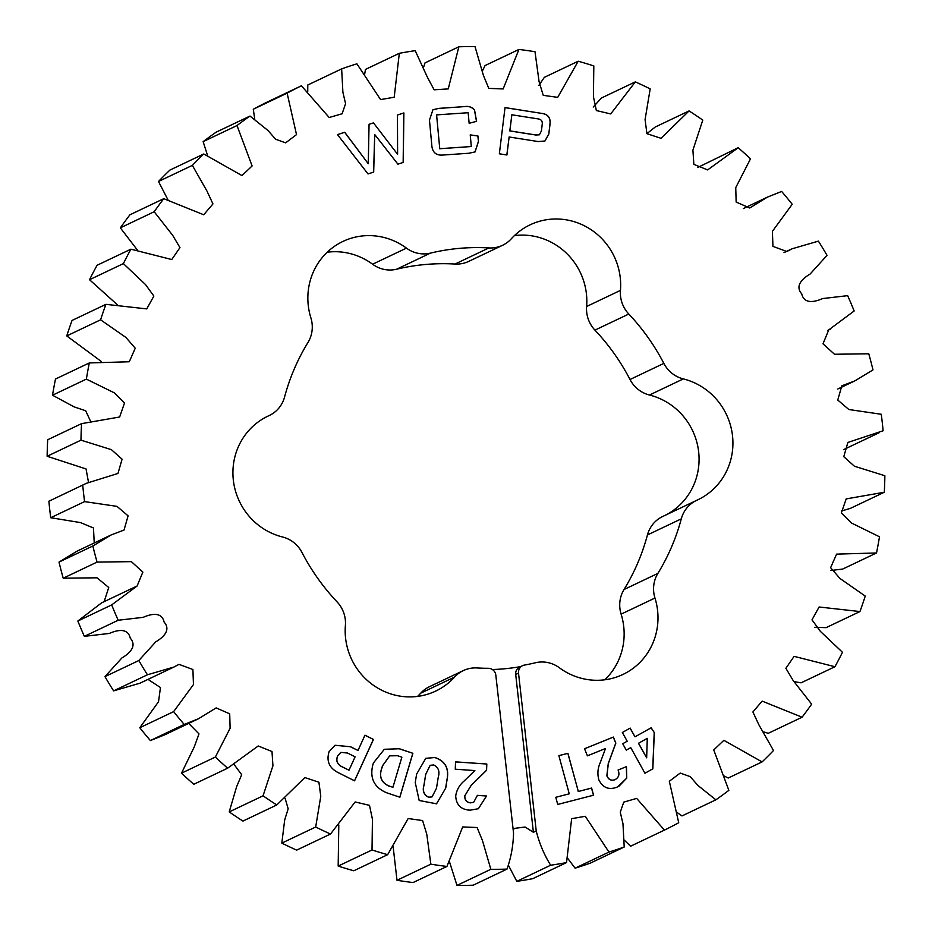 <?xml version="1.0" encoding="UTF-8"?>
<svg xmlns="http://www.w3.org/2000/svg" width="932" height="932" viewBox="0 0 932 932"><rect width="100%" height="100%" fill="white"/><g stroke="black" fill="none" stroke-linecap="round" stroke-linejoin="round"><path stroke-width="1.4" d="M513.136 829.468L514.779 828.338L525.089 827.022L533.395 832.288L536.226 830.948L518.518 673.125A7.526 7.258 64.6 0 1 524.308 665.11A211.739 204.131 -115.4 0 0 535.422 662.769A29.929 28.857 -115.4 0 1 559.398 667.778A64.692 62.374 -115.4 0 0 622.984 674.442A64.692 62.374 -115.4 0 0 657.584 610.483A64.692 62.374 -115.4 0 0 654.963 598.041A29.929 28.857 -115.4 0 1 657.887 573.401A211.739 204.131 -115.4 0 0 681.292 518.844A29.929 28.857 -115.4 0 1 696.472 500.437A29.929 28.857 -115.4 0 1 696.926 500.216A64.692 62.374 -115.4 0 0 697.917 499.762A64.692 62.374 -115.4 0 0 732.517 435.803A64.692 62.374 -115.4 0 0 683.319 378.905A29.929 28.857 -115.4 0 1 663.852 363.398A211.739 204.131 -115.4 0 0 628.797 314.026A29.929 28.857 -115.4 0 1 620.456 290.388A64.692 62.374 -115.4 0 0 620.258 277.736A64.692 62.374 -115.4 0 0 530.063 224.845A64.692 62.374 -115.4 0 0 511.284 238.813A29.929 28.857 -115.4 0 1 502.593 245.279A29.929 28.857 -115.4 0 1 488.892 247.935A211.739 204.131 -115.4 0 0 430.433 253.12A29.929 28.857 -115.4 0 1 406.457 248.122A64.692 62.374 -115.4 0 0 342.871 241.458A64.692 62.374 -115.4 0 0 310.88 317.859A29.929 28.857 -115.4 0 1 312.092 323.614A29.929 28.857 -115.4 0 1 307.968 342.487A211.739 204.131 -115.4 0 0 284.563 397.044A29.929 28.857 -115.4 0 1 269.383 415.462A29.929 28.857 -115.4 0 1 268.917 415.672A64.692 62.374 -115.4 0 0 267.938 416.138A64.692 62.374 -115.4 0 0 233.396 480.656A64.692 62.374 -115.4 0 0 282.536 536.983A29.929 28.857 -115.4 0 1 301.991 552.501A211.739 204.131 -115.4 0 0 337.058 601.874A29.929 28.857 -115.4 0 1 345.306 619.652A29.929 28.857 -115.4 0 1 345.388 625.5A64.692 62.374 -115.4 0 0 372.649 684.717A64.692 62.374 -115.4 0 0 435.792 691.043A64.692 62.374 -115.4 0 0 454.571 677.075A29.929 28.857 -115.4 0 1 463.262 670.621A29.929 28.857 -115.4 0 1 476.963 667.953A211.739 204.131 -115.4 0 0 488.38 668.302A7.526 7.258 64.6 0 1 495.824 675.141L513.532 832.963C513.287 845.417 511.109 857.463 506.996 869.102A414.064 399.199 -115.4 0 1 490.838 869.3L456.995 885.4A414.064 399.199 64.6 0 0 473.153 885.214L506.996 869.102M514.429 235.598A64.692 62.374 -115.4 0 1 586.414 293.836A64.692 62.374 -115.4 0 1 586.612 306.5A29.929 28.857 -115.4 0 0 594.942 330.126A211.739 204.131 -115.4 0 1 630.009 379.499A29.929 28.857 -115.4 0 0 649.464 395.017A64.692 62.374 -115.4 0 1 698.662 451.904A64.692 62.374 -115.4 0 1 665.25 515.291M654.963 598.041L621.12 614.141A64.692 62.374 -115.4 0 1 623.729 626.584A64.692 62.374 -115.4 0 1 604.775 679.789M329.078 751.681L335.042 745.262L350.537 746.742L357.993 750.47L364.96 735.185L373.452 739.437L354.579 780.818L338.491 772.779C329.322 768.166 326.177 761.141 329.078 751.681M474.866 770.566L455.259 769.215L455.538 761.863L486.819 764.019L486.574 770.275L471.196 785.385L464.835 795.742C464.684 799.877 466.571 802.242 470.497 802.836L473.642 802.324L477.405 795.357L486.504 795.986L478.419 808.72L470.066 810.188C461.002 809.663 456.214 804.91 455.701 795.951C456.645 789.975 459.441 785.012 464.066 781.074L474.866 770.566M584.527 748.757L613.291 737.119L615.749 743.13L608.247 763.599L606.848 775.785C608.445 779.63 611.112 780.958 614.84 779.769L614.934 779.723C618.79 777.614 619.838 774.376 618.079 770.018L626.455 766.628L626.735 778.15L617.683 786.864C609.365 790.336 603.109 788.064 598.915 780.037C597.249 774.143 597.68 768.387 600.196 762.76L605.52 748.501L587.416 755.829L584.527 748.757L613.373 737.072L615.842 743.095L608.34 763.553L606.93 775.739C608.538 779.583 611.206 780.911 614.934 779.723L615.423 779.513M652.843 768.807L644.944 773.245L630.743 747.627L626.269 750.132L622.716 743.724L627.189 741.22L622.343 732.482L630.172 728.102L635.007 736.828L651.177 727.776L654.299 732.587L652.843 768.807L644.944 773.234M593.556 795.206L557.72 804.444L555.775 797.291L569.254 793.819L558.874 755.642L567.949 753.312L578.318 791.478L591.61 788.053L593.556 795.206M536.226 830.948C539.232 843.111 544.043 854.539 550.649 865.234L516.806 881.334L508.313 865.059M516.806 881.334A414.064 399.199 64.6 0 0 532.685 878.69L566.539 862.578A414.064 399.199 -115.4 0 1 550.649 865.234M566.539 862.578L571.642 818.68L585.273 816.292L608.957 852.069L575.102 868.181L567.32 857.836M575.102 868.181A414.064 399.199 64.6 0 0 590.352 863.114L624.207 847.013A414.064 399.199 -115.4 0 1 608.957 852.069M624.207 847.013L622.96 823.655L620.269 812.215L623.753 802.126L636.673 798.398L664.434 830.109L630.591 846.209L624.277 840.14M697.835 167.422L738.202 147.722A414.064 399.199 -115.4 0 1 750.493 158.836L735.744 187.635L736.152 202.058L749.712 207.999L767.386 197.141L781.633 191.444A414.064 399.199 -115.4 0 1 792.212 204.271L772.395 231.357L772.943 246.374L786.853 251.535L791.99 248.821L818.389 241.132A414.064 399.199 -115.4 0 1 827.034 255.368L810.094 274.055C803.419 278.004 794.309 285.425 801.73 293.836C804.223 304.787 815.547 301.7 822.641 298.566L847.654 295.654A414.064 399.199 -115.4 0 1 854.155 310.985L828.758 329.893L823.003 343.792L834.478 354.253L868.775 353.799A414.064 399.199 -115.4 0 1 872.993 369.899L854.819 380.908L841.829 385.825L837.763 400.038L848.854 409.521L881.264 414.274A414.064 399.199 -115.4 0 1 883.117 430.77L847.875 442.444L843.775 456.692L854.423 466.233L884.864 475.728A414.064 399.199 -115.4 0 1 884.305 492.247L846.198 498.9L841.328 512.926L851.382 522.98L879.482 536.785A414.064 399.199 -115.4 0 1 876.511 552.967L836.575 554.132L830.622 567.681L839.93 578.434L865.246 596.084A414.064 399.199 -115.4 0 1 859.945 611.555L819.088 607L811.993 619.838L820.358 631.348L842.47 652.284A414.064 399.199 -115.4 0 1 834.944 666.718L794.099 656.361L785.886 668.291L793.144 680.511L811.656 704.149A414.064 399.199 -115.4 0 1 802.079 717.209L762.131 701.12L752.893 711.978L758.881 724.805L773.502 750.516A414.064 399.199 -115.4 0 1 762.096 761.91L723.873 740.323L713.749 749.934L728.859 790.348A414.064 399.199 -115.4 0 1 715.869 799.831L697.847 785.385L690.228 776.636L680.22 773.059L669.327 781.272L678.717 822.758A414.064 399.199 -115.4 0 1 664.434 830.109M738.202 147.722L707.621 169.927L693.862 164.358L692.907 150.134L702.786 120.088A414.064 399.199 -115.4 0 0 689.074 110.92L661.021 138.32L646.924 133.684L645.084 119.587L650.175 88.889A414.064 399.199 -115.4 0 0 635.333 81.876L610.705 113.949L596.352 110.547L593.416 96.613L593.824 65.927A414.064 399.199 -115.4 0 0 578.19 61.232L557.709 97.359L543.24 95.344L539.092 81.725L535.003 51.726A414.064 399.199 -115.4 0 0 518.926 49.443L503.152 88.948L488.776 88.377L483.358 75.259L475.005 46.6A414.064 399.199 -115.4 0 0 458.847 46.786L448.257 88.901L434.149 89.81L427.462 77.368L415.194 50.666A414.064 399.199 -115.4 0 0 399.315 53.31L394.201 97.219L380.582 99.596L356.898 63.819A414.064 399.199 -115.4 0 0 341.648 68.886L342.894 92.245L345.574 103.685L342.102 113.762L329.171 117.502L301.409 85.791L267.566 101.891A414.064 399.199 64.6 0 0 253.283 109.242L287.126 93.142A414.064 399.199 -115.4 0 1 301.409 85.791M287.126 93.142L296.516 134.616L285.635 142.841L275.616 139.252L267.997 130.503L249.986 116.069L216.131 132.169A414.064 399.199 64.6 0 0 203.141 141.652L236.996 125.54A414.064 399.199 -115.4 0 1 249.986 116.069M236.996 125.54L252.106 165.966L241.982 175.577L203.759 153.978L169.904 170.09A414.064 399.199 64.6 0 0 158.498 181.484L192.353 165.372A414.064 399.199 -115.4 0 1 203.759 153.978M192.353 165.372L206.974 191.083L212.95 203.922L203.724 214.768L163.764 198.679L129.921 214.791A414.064 399.199 64.6 0 0 120.344 227.851L154.188 211.739A414.064 399.199 -115.4 0 1 163.764 198.679M154.188 211.739L172.711 235.377L179.958 247.609L171.756 259.539L130.911 249.182L97.056 265.282A414.064 399.199 64.6 0 0 89.53 279.716L123.385 263.605A414.064 399.199 -115.4 0 1 130.911 249.182M123.385 263.605L145.485 284.54L153.862 296.061L146.755 308.9L105.91 304.345L72.055 320.445A414.064 399.199 64.6 0 0 66.754 335.916L100.598 319.816A414.064 399.199 -115.4 0 1 105.91 304.345M100.598 319.816L125.925 337.454L135.233 348.219L129.28 361.767L89.332 362.932L55.489 379.033A414.064 399.199 64.6 0 0 52.518 395.215L86.361 379.114A414.064 399.199 -115.4 0 1 89.332 362.932M86.361 379.114L114.473 392.92L124.527 402.974L119.646 417L81.55 423.652L47.695 439.753A414.064 399.199 64.6 0 0 47.136 456.272L80.979 440.16A414.064 399.199 -115.4 0 1 81.55 423.652M80.979 440.16L111.421 449.667L122.08 459.196L117.968 473.456L86.443 483.289L48.883 501.23A414.064 399.199 64.6 0 0 50.736 517.726L84.579 501.614A414.064 399.199 -115.4 0 1 82.738 485.129M84.579 501.614L116.989 506.367L128.092 515.85L124.026 530.063L111.036 534.991L92.851 546.001L59.007 562.101A414.064 399.199 64.6 0 0 63.225 578.201L97.079 562.089A414.064 399.199 -115.4 0 1 92.851 546.001M97.079 562.089L131.377 561.647L142.852 572.108L137.097 586.007L111.689 604.903L77.845 621.015A414.064 399.199 64.6 0 0 84.346 636.346L118.189 620.246A414.064 399.199 -115.4 0 1 111.689 604.903M118.189 620.246L143.213 617.333C150.308 614.2 161.632 611.101 164.114 622.052C171.535 630.463 162.436 637.896 155.76 641.845L138.821 660.532L104.966 676.632A414.064 399.199 64.6 0 0 113.611 690.868L147.454 674.768A414.064 399.199 -115.4 0 1 138.821 660.532M147.454 674.768L173.865 667.067L178.991 664.353L192.901 669.514L193.46 684.542L173.632 711.629L139.788 727.729A414.064 399.199 64.6 0 0 150.367 740.556L184.21 724.444A414.064 399.199 -115.4 0 1 173.632 711.629M184.21 724.444L198.469 718.758L216.142 707.901L229.703 713.83L230.111 728.265L215.362 757.052L181.507 773.164A414.064 399.199 64.6 0 0 193.798 784.278L227.641 768.178A414.064 399.199 -115.4 0 1 215.362 757.052M227.641 768.178L258.222 745.973L271.993 751.542L272.936 765.755L263.057 795.812L229.214 811.912A414.064 399.199 64.6 0 0 242.926 821.08L276.781 804.968A414.064 399.199 -115.4 0 1 263.057 795.812M276.781 804.968L304.834 777.568L318.919 782.216L320.771 796.312L315.68 827.01L281.825 843.111A414.064 399.199 64.6 0 0 296.667 850.124L330.51 834.024A414.064 399.199 -115.4 0 1 315.68 827.01M330.51 834.024L355.15 801.951L369.503 805.353L372.439 819.275L372.019 849.972L338.176 866.073A414.064 399.199 64.6 0 0 353.81 870.768L387.654 854.667A414.064 399.199 -115.4 0 1 372.019 849.972M387.654 854.667L408.146 818.529L422.604 820.556L426.763 834.163L430.852 864.174L396.997 880.274A414.064 399.199 64.6 0 0 413.074 882.557L446.929 866.445A414.064 399.199 -115.4 0 1 430.852 864.174M446.929 866.445L462.691 826.952L477.079 827.511L482.496 840.641L490.838 869.3M541.597 113.32C547.806 114.112 550.637 117.595 550.078 123.781L548.808 134.08L544.94 141.023L538.137 141.548L509.128 136.981L506.915 154.992L499.354 153.803L505.028 107.576L541.504 113.366C547.725 114.147 550.544 117.63 549.997 123.816L550.078 123.781M445.741 788.041L436.549 803.815L419.19 800.495L415.253 782.577L416.604 774.131L425.784 758.31L434.906 757.518C445.216 760.943 449.271 768.306 447.08 779.606L445.741 788.041L436.502 803.838M373.382 763.017L384.333 749.281L399.397 748.757L412.876 753.301L399.863 797.221L386.465 792.713C374.186 787.4 369.631 778.185 372.788 765.044L373.382 763.017M397.603 154.153L397.463 115.032L403.882 112.935L403.241 162.424L397.917 164.172L374.711 134.499L373.685 172.094L368.012 173.935L337.5 134.616L344.747 132.251L368.268 163.741L369.06 124.306L373.476 122.873L397.51 154.199L373.476 122.873M470.229 134.884L477.941 135.979L478.454 141.489L475.075 151.916L468.924 153.244L443.446 155.003C436.06 155.784 432.168 152.359 431.749 144.716L429.454 120.135L432.949 109.708L439.1 108.357L464.579 106.597C468.598 105.899 471.918 107.04 474.551 110.011L476.578 121.323L469.146 123.304L468.155 112.725L436.595 114.892L439.753 148.701L471.312 146.534L470.229 134.884M492.422 669.537A211.739 204.131 64.6 0 0 520.58 666.625M621.12 614.141A29.929 28.857 -115.4 0 1 624.032 589.513A211.739 204.131 -115.4 0 0 647.437 534.956A29.929 28.857 -115.4 0 1 662.617 516.538L696.472 500.437M502.593 245.279L468.738 261.379A29.929 28.857 -115.4 0 1 455.037 264.047A211.739 204.131 -115.4 0 0 396.578 269.231A29.929 28.857 -115.4 0 1 372.602 264.222A64.692 62.374 -115.4 0 0 327.225 252.211M454.571 677.075L420.716 693.187A64.692 62.374 -115.4 0 1 417.571 696.402M420.716 693.187A29.929 28.857 -115.4 0 1 429.407 686.721L463.262 670.621M456.995 885.4L449.387 861.471M396.997 880.274L393.129 846.606M338.176 866.073L338.794 824.948M281.825 843.111L284.691 819.892L288.174 808.79L285.122 798.351M229.214 811.912L236.623 786.69L241.691 774.702L234.165 764.578M181.507 773.164L194.229 746.986L198.994 733.903L188.695 723.407M198.469 718.758L164.615 734.859L150.367 740.556M139.788 727.729L158.522 701.738L160.467 687.548L148.013 679.37M173.865 667.067L140.01 683.179L113.611 690.868M104.966 676.632L121.906 657.945C128.581 653.996 137.691 646.575 130.27 638.164C127.777 627.213 116.453 630.3 109.359 633.434L84.346 636.346M77.845 621.015L101.588 602.876L135.443 586.776M104.116 601.676L108.741 587.498L97.044 577.805L63.225 578.201M59.007 562.101L77.181 551.092L111.036 534.991M94.237 542.983L93.468 527.99L80.525 522.596L50.736 517.726M48.883 501.23L86.443 483.289M88.505 482.333L86.047 468.947L47.136 456.272M90.451 421.043L85.697 410.779L74.129 406.876L52.518 395.215M101.32 361.488L66.754 335.916M117.269 304.694L89.53 279.716M137.587 250.3L120.344 227.851M168.086 200.065L158.498 181.484M207.696 155.924L203.141 141.652M254.797 119.424L253.283 109.242M307.723 91.86L307.793 84.987L341.648 68.886M364.68 74.164L365.461 69.422L399.315 53.31M423.687 66.941L425.004 62.898L458.847 46.786M482.613 70.529L485.071 65.555L518.926 49.443M538.871 85.394L544.346 77.333L578.19 61.232M593.206 107.052L601.49 97.977L635.333 81.876M646.878 133.649L655.219 127.032L689.074 110.92M879.4 432.599L843.495 449.667M884.305 492.247L850.45 508.348L841.549 510.957M876.511 552.967L842.668 569.068L830.68 570.512M859.945 611.555L826.09 627.655L814.731 627.306M834.944 666.718L801.089 682.818L794.413 681.7M802.079 717.209L768.236 733.321L763.914 731.935M762.096 761.91L728.242 778.022L724.304 776.076M715.869 799.831L682.014 815.931L677.203 812.576M518.518 673.125L515.699 674.465L533.395 832.288M515.699 674.465A7.526 7.258 -115.4 0 1 519.73 667.021L522.549 665.681M555.775 797.314L569.254 793.819M558.885 755.654L567.949 753.312M567.856 753.347L578.318 791.478M578.224 791.524L591.61 788.053M591.529 788.088L593.463 795.229M549.997 123.816L548.808 134.08M548.715 134.126L544.894 141.035M506.833 154.98L509.128 136.981M505.016 107.634L541.504 113.366M511.854 114.776L509.792 130.934L535.818 135.024L539.383 134.814L541.41 130.923L542.203 124.48C542.669 121.125 541.224 119.249 537.88 118.865L511.854 114.776L509.874 130.888L535.912 134.977L539.465 134.767M626.269 750.12L630.743 747.627M630.079 728.148L635.007 736.828M651.084 727.822L654.299 732.587M654.206 732.622L652.75 768.853M647.286 738.354L638.478 743.282L646.657 757.832L647.286 738.354L638.56 743.235L646.657 757.832M618.079 770.018L626.455 766.628M626.362 766.675L626.654 778.162L618.906 786.305M455.538 761.91L486.819 764.019M486.725 764.065L486.574 770.275M486.481 770.321L471.196 785.385M471.103 785.42L464.835 795.742M464.742 795.777C464.59 799.912 466.489 802.277 470.415 802.871L470.497 802.836M470.415 802.871L473.642 802.324M477.405 795.404L486.504 795.986M486.411 796.033L478.372 808.743M425.738 758.333L434.906 757.518M434.813 757.565C445.123 760.99 449.177 768.352 446.987 779.653L447.08 779.606M446.987 779.653L445.647 788.076M428.545 797.233L432.087 796.872L436.491 788.262L438.261 777.183C439.951 771.428 438.436 767.362 433.718 764.951L430.165 765.312L425.691 774.329L423.955 785.163C422.278 790.86 423.815 794.891 428.545 797.233L432.04 796.895M425.691 774.329L424.048 785.117C422.371 790.825 423.897 794.845 428.627 797.186M430.165 765.312L425.784 774.282M334.996 745.285L350.537 746.742M350.455 746.788L357.993 750.47M364.925 735.255L373.452 739.437M373.371 739.472L354.521 780.783M340.821 752.404L337.617 755.945C335.823 760.396 336.976 763.867 341.112 766.349L348.999 770.205L355.092 756.842L347.496 753.033L340.867 752.392L337.71 755.899C335.904 760.361 337.069 763.832 341.205 766.314L348.999 770.205M384.287 749.293L399.397 748.757M399.304 748.804L412.876 753.301M412.794 753.347L399.793 797.198M389.634 755.875L382.47 765.848L381.759 768.236C378.87 776.356 381.083 782.228 388.411 785.851L392.931 787.295L401.867 757.18L397.533 755.724L389.681 755.852L382.563 765.801L381.852 768.201C378.951 776.321 381.176 782.193 388.504 785.804L392.931 787.295M397.463 115.044L403.882 112.935M403.789 112.982L403.148 162.459M373.592 172.117L374.711 134.499M337.5 134.627L344.747 132.251M344.654 132.297L368.268 163.741M369.06 124.317L373.382 122.907M470.229 134.942L477.941 135.979M477.848 136.014L478.454 141.489M478.372 141.536L475.029 151.939M432.902 109.731L439.1 108.357M439.007 108.403L464.579 106.597M464.486 106.644C468.505 105.945 471.837 107.087 474.47 110.058L474.551 110.011M474.47 110.058L476.497 121.37M439.753 148.701L436.595 114.892M439.671 148.747L471.312 146.534M620.456 290.388L586.612 306.5M657.887 573.401L624.032 589.513M681.292 518.844L647.437 534.956M683.319 378.905L649.464 395.017M663.852 363.398L630.009 379.499M628.797 314.026L594.942 330.126M488.892 247.935L455.037 264.047M430.433 253.12L396.578 269.231M406.457 248.122L372.602 264.222M268.917 415.672L266.948 416.616M269.383 415.462L266.75 416.709M767.386 197.141L743.305 208.593M791.99 248.821L783.987 252.63M830.412 329.124L827.884 330.324M854.819 380.908L837.763 389.017"/></g></svg>

